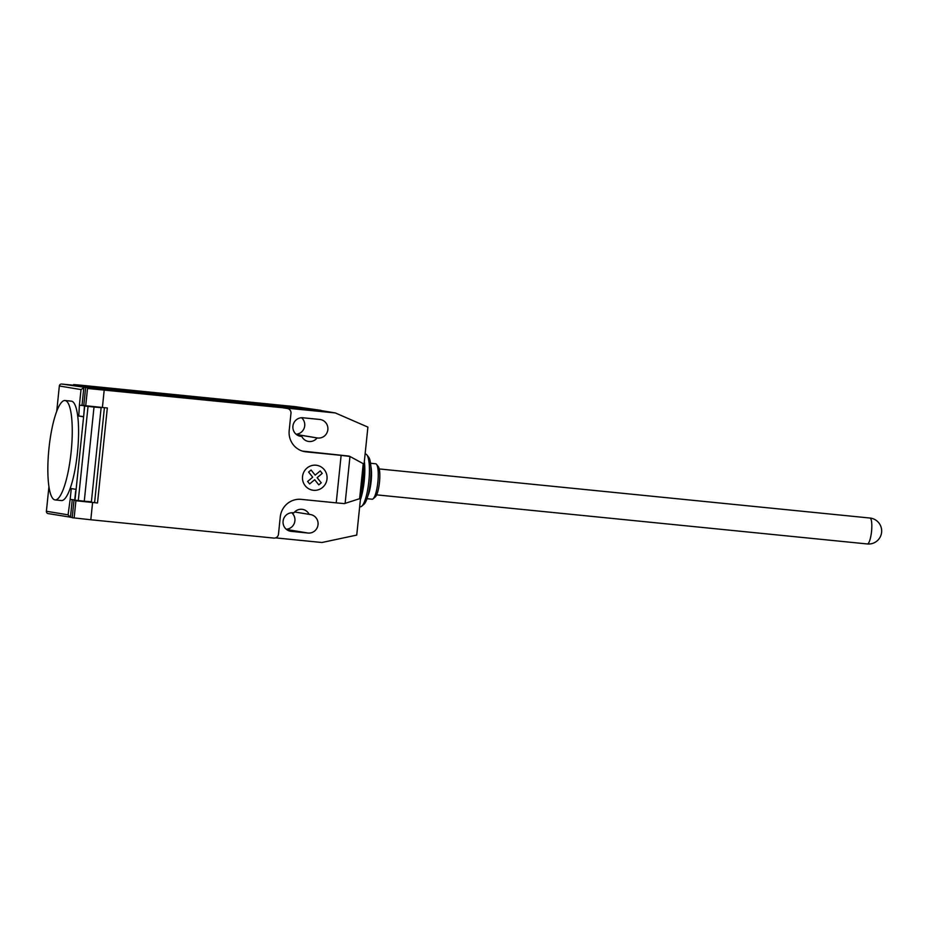 <?xml version="1.0" encoding="UTF-8"?>
<svg xmlns="http://www.w3.org/2000/svg" width="928" height="928" viewBox="0 0 928 928"><rect width="100%" height="100%" fill="white"/><g stroke="black" fill="none" stroke-linecap="round" stroke-linejoin="round"><path stroke-width="1.39" d="M375.62 463.78A17.806 4.002 95.7 0 1 375.678 463.78A17.806 4.002 95.7 0 1 375.736 463.791A17.806 4.002 95.7 0 1 376.548 464.348A17.806 4.002 95.7 0 1 377.882 481.899A17.806 4.002 95.7 0 1 373.102 498.823A17.806 4.002 95.7 0 1 372.14 499.206A17.806 4.002 95.7 0 1 372.082 499.206M365.516 454.036A26.483 5.951 95.7 0 1 365.597 454.047A26.483 5.951 95.7 0 1 365.678 454.059A26.483 5.951 95.7 0 1 366.885 454.894A26.483 5.951 95.7 0 1 368.88 480.994A26.483 5.951 95.7 0 1 361.758 506.189A26.483 5.951 95.7 0 1 360.319 506.758A26.483 5.951 95.7 0 1 360.238 506.746M376.548 464.348L378.334 466.645A15.637 3.515 95.7 0 1 379.506 482.061A15.637 3.515 95.7 0 1 375.306 496.921L373.102 498.823M363.37 470.925A20.625 4.628 95.7 0 1 361.363 490.286M364.344 461.448A26.483 5.951 95.7 0 1 360.389 499.763M366.885 454.894L368.671 457.191A24.314 5.464 95.7 0 1 370.492 481.156A24.314 5.464 95.7 0 1 363.962 504.287L361.758 506.189M370.852 466.285A17.806 4.002 95.7 0 1 367.894 495.807M65.18 400.548A49.95 11.217 -84.3 0 0 65.018 400.525A49.95 11.217 -84.3 0 0 48.929 448.746A49.95 11.217 -84.3 0 0 54.914 499.89A49.95 11.217 -84.3 0 0 55.077 499.914A49.95 11.217 -84.3 0 0 65.528 482.583A49.95 11.217 -84.3 0 0 72.256 430.302A49.95 11.217 -84.3 0 0 65.18 400.548M71.178 401.14A49.95 11.217 95.7 0 1 71.34 401.151A49.95 11.217 95.7 0 1 71.502 401.174A49.95 11.217 95.7 0 1 78.578 430.928A49.95 11.217 95.7 0 1 71.839 483.221A49.95 11.217 95.7 0 1 61.387 500.552L55.077 499.914M83.787 415.025L84.494 405.536M275.581 537.869L321.935 542.509L356.735 535.085L367.894 427.112L335.321 412.937L87.51 388.461L102.428 389.83L61.677 384.041A2.169 2.111 99.4 0 0 59.346 385.99L56.724 411.324M85.55 501.584L97.51 502.976L75.91 500.76L85.944 501.352M349.972 456.472L363.753 463.954L360.18 498.51L344.369 503.614L336.226 502.86L341.133 455.358L349.972 456.472L345.123 503.382M359.6 498.858L363.254 463.559M336.226 502.86L301.217 499.357A19.546 19.036 99.4 0 0 280.268 516.896L278.481 534.18A4.338 4.234 -80.6 0 1 273.818 538.078L90.805 519.761L92.591 502.489M287.216 408.506A4.338 4.234 -80.6 0 1 290.974 413.25L289.188 430.522A19.546 19.036 99.4 0 0 306.136 451.855L341.133 455.358M104.191 390.189L102.405 407.473L107.323 407.96L97.51 502.976M74.739 499.937L70.168 499.368L71.282 488.569L76.096 489.369L74.982 500.169L84.274 501.19L94.006 407.032L88.032 406.418L78.3 500.563M73.985 500.436L72.198 517.708L90.805 519.761M75.91 500.76L74.124 518.033M98.032 407.021L101.129 407.636L94.006 407.032M104.412 407.67L94.61 502.5M95.688 407.044L84.715 406.012L83.601 416.811L78.787 416.011L79.414 405.13L84.483 405.675M98.008 407.241L95.712 406.858M84.274 501.19L91.396 501.793L101.129 407.636M88.032 406.418L84.715 406.012L74.994 500.169M87.51 388.461L85.724 405.733L102.405 407.473M85.585 388.148L83.798 405.42L85.724 405.733M70.168 499.368L68.08 514.831L46.4 511.247A2.169 2.111 99.4 0 0 48.279 513.613M48.929 486.724L46.4 511.247M84.471 405.78L79.901 405.211M83.624 416.614L78.787 416.011M48.152 513.59L72.222 517.464M59.346 385.99L81.026 389.586L83.833 387.718L82.012 405.42M70.319 517.267L68.08 514.831M89.169 388.043L73.532 385.445L73.625 384.575L80.342 385.155L295.069 406.638L320.844 410.35L314.348 409.828L314.256 410.698L99.516 389.203L89.169 388.043L89.262 387.185L73.625 384.575M99.516 389.203L99.609 388.345L89.262 387.185M99.609 388.345L314.348 409.828M302.458 451.112L349.276 456.112M281.428 407.543A4.338 4.234 -80.6 0 1 281.694 407.578L287.471 408.54M309.175 514.39A9.338 9.094 99.4 0 0 293.874 512.871L293.097 512.79A9.338 9.094 99.4 0 0 283.121 520.875A9.338 9.094 99.4 0 0 291.183 531.361L308.026 533.043A9.338 9.094 99.4 0 0 318.002 524.958A9.338 9.094 99.4 0 0 309.94 514.472L294.64 511.989M301.774 436.415A9.338 9.094 99.4 0 0 317.074 437.946L317.84 438.028A9.338 9.094 99.4 0 0 327.816 429.942A9.338 9.094 99.4 0 0 319.766 419.456L302.922 417.774A9.338 9.094 99.4 0 0 292.946 425.859A9.338 9.094 99.4 0 0 300.997 436.346L299.361 436.021M317.074 437.946L296.461 434.536M296.078 434.223A9.338 9.094 99.4 0 0 301.554 417.739M335.321 412.937L321.042 410.57M73.556 385.236L61.677 384.041M321.053 410.408L320.972 411.266L314.256 410.698M286.253 529.238A9.338 9.094 99.4 0 0 291.74 512.755M309.627 483.952L307.632 481.446L312.701 477.212L308.606 472.05L311.066 469.997L315.16 475.148L320.23 470.914L322.213 473.419L317.144 477.653L321.239 482.815L318.791 484.868L314.696 479.718L309.627 483.952M313.467 490.297A12.609 12.296 99.4 0 0 326.006 472.538A12.609 12.296 99.4 0 0 304.825 470.426A12.609 12.296 99.4 0 0 313.467 490.297M869.896 518.033A13.027 2.923 95.7 0 1 869.942 518.033A13.027 2.923 95.7 0 1 869.977 518.033A13.027 2.923 95.7 0 1 871.531 531.477A13.027 2.923 95.7 0 1 867.344 543.959A13.027 2.923 95.7 0 1 867.297 543.947M81.026 389.586L79.414 405.13M70.447 517.279L72.268 499.624M73.753 385.491L73.846 384.633M303.769 451.46L306.136 451.855M317.84 438.028L296.368 434.466M291.183 531.361L290.058 531.176M308.026 533.043L286.555 529.482M300.997 436.346L299.872 436.16M376.652 494.868L867.344 543.959A13.027 13.027 0 0 0 881.6 532.336A13.027 13.027 0 0 0 869.942 518.033L379.239 468.942M370.539 463.269L375.678 463.78M359.67 506.688L360.319 506.758M366.989 498.696L372.14 499.206M71.34 401.151L65.018 400.525M74.681 500.482L75.667 490.982"/></g></svg>
